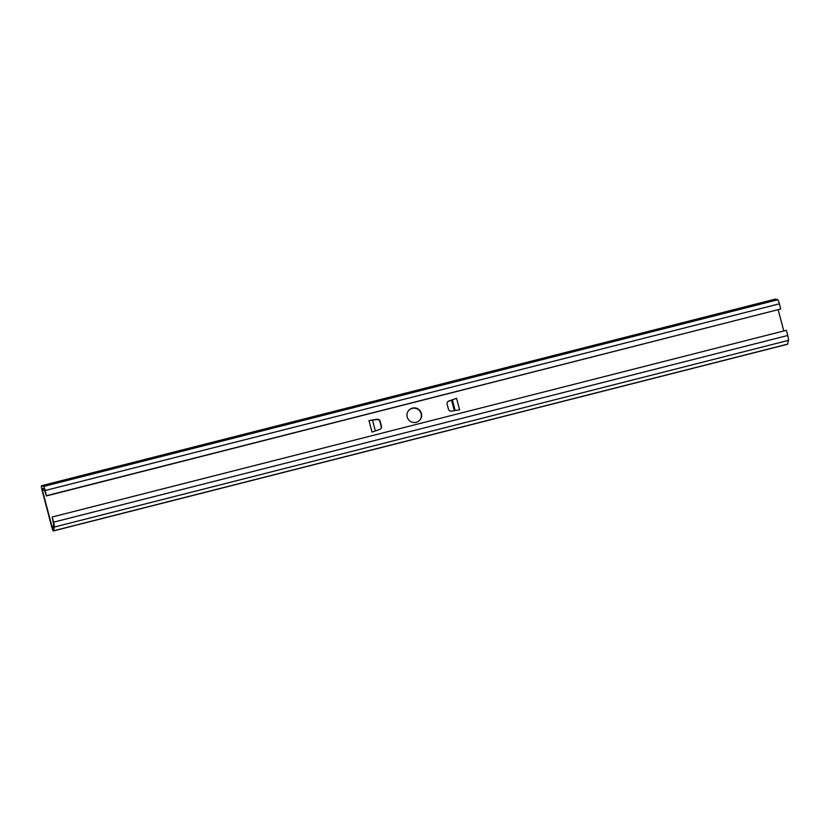 <?xml version="1.0" encoding="UTF-8"?>
<svg xmlns="http://www.w3.org/2000/svg" width="830" height="830" viewBox="0 0 830 830"><rect width="100%" height="100%" fill="white"/><g stroke="black" fill="none" stroke-linecap="round" stroke-linejoin="round"><path stroke-width="1.25" d="M408.91 410.196A7.366 7.294 -135.6 0 1 421.111 413.682A7.366 7.294 -135.6 0 1 419.43 420.499M407.219 417.013A7.366 7.294 44.4 0 0 419.565 420.364A7.366 7.294 44.4 0 0 416.152 408.142A7.366 7.294 44.4 0 0 407.219 417.013M53.213 526.324L52.01 526.635L52.705 528.368L53.639 524.539L52.207 516.997L786.352 330.309L787.722 335.486A4.689 0.581 75.7 0 1 788.5 340.352L787.608 344.128A4.689 0.581 75.7 0 1 787.546 344.253A4.689 0.581 75.7 0 1 787.504 344.274A4.689 0.581 75.7 0 1 787.463 344.274M52.207 516.997L53.577 522.174A4.689 0.581 75.7 0 1 54.355 527.04L53.462 530.816A4.689 0.581 75.7 0 1 53.4 530.941A4.689 0.581 75.7 0 1 53.369 530.961A4.689 0.581 75.7 0 1 51.74 526.905L42.185 490.748A4.689 0.581 75.7 0 1 41.5 485.726A4.689 0.581 75.7 0 1 41.552 485.726L43.627 486.453A4.689 0.581 75.7 0 1 45.214 490.509L46.304 495.967L44.26 489.046L42.185 488.32L42.455 490.468L52.01 526.635M380.669 428.871A2.677 2.646 44.4 0 0 381.198 426.485L379.891 421.516A2.677 2.646 44.4 0 0 376.862 419.544L368.987 420.592L377.131 419.264A2.677 2.646 -135.6 0 1 380.161 421.235L381.468 426.205A2.677 2.646 -135.6 0 1 379.798 429.38L372.027 432.098L368.987 420.592M456.573 398.317L459.613 409.823L451.479 411.151A2.677 2.646 -135.6 0 1 448.449 409.18L447.131 404.21A2.677 2.646 -135.6 0 1 448.802 401.035L456.573 398.317L448.532 401.315A2.677 2.646 44.4 0 0 447.661 401.824M775.604 299.059A4.689 0.581 75.7 0 1 775.645 299.039A4.689 0.581 75.7 0 1 775.697 299.039L777.772 299.765A4.689 0.581 75.7 0 1 779.36 303.822L780.719 308.999L46.573 495.686M783.779 330.963L778.198 309.849M780.719 308.999L46.304 495.967M452.744 399.842L451.717 400.745L454.342 410.684M779.36 303.822L45.214 490.509M44.675 489.908L42.455 490.468M787.722 335.486L53.577 522.174M788.5 340.352L54.355 527.04M787.608 344.128L53.462 530.816M775.697 299.039L41.552 485.726M777.772 299.765L43.627 486.453M455.162 410.549L452.392 400.05M787.504 344.274L53.369 530.961M775.645 299.039L41.5 485.726M372.556 420.312L375.368 430.926"/></g></svg>
